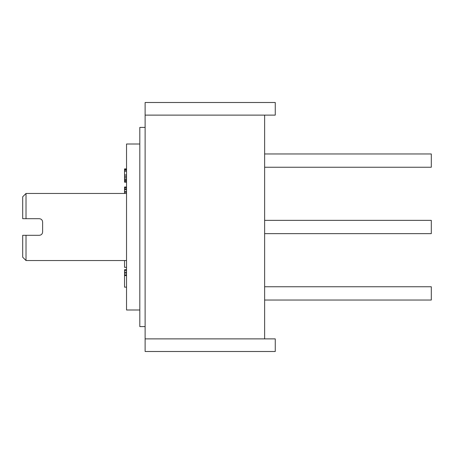 <?xml version="1.0" encoding="UTF-8"?>
<svg xmlns="http://www.w3.org/2000/svg" width="454" height="454" viewBox="0 0 454 454"><rect width="100%" height="100%" fill="white"/><g stroke="black" fill="none" stroke-linecap="round" stroke-linejoin="round"><path stroke-width="0.68" d="M264.637 115.117L264.637 338.883M145.121 338.883L145.121 351.498L275.26 351.498L275.26 338.883L145.121 338.883L145.121 115.117L275.26 115.117L275.26 102.502L145.121 102.502L145.121 115.117M145.121 326.596L139.809 326.596L139.809 127.404L145.121 127.404M139.809 309.997L126.53 309.997L126.53 144.003L139.809 144.003M22.7 218.697L26.02 218.697L22.7 218.697L22.7 196.786L26.02 193.466L126.53 193.466M39.299 235.303C41.314 235.11 42.421 234.003 42.619 231.983C42.421 234.003 41.314 235.11 39.299 235.303L22.7 235.303L22.7 257.214L26.02 260.534L126.53 260.534M42.619 231.983L42.619 222.017C42.421 219.997 41.314 218.89 39.299 218.697L26.02 218.697L26.02 193.466M26.02 260.534L26.02 235.303L22.7 235.303M126.53 270.431L124.538 270.431L124.538 269.699L126.53 269.699M126.53 272.15L124.538 272.15L124.538 270.431M126.53 273.132L124.538 273.132L124.538 272.15M126.53 274.852L124.538 274.852L124.538 273.132M126.53 275.589L124.538 275.589L124.538 274.852M126.53 287.144L124.538 287.144L124.538 275.589M126.53 267.31L124.538 267.31L124.538 260.534M124.538 193.466L124.538 187.02L126.53 187.02M126.53 182.173L124.538 182.173L124.538 168.899L126.53 168.899M126.53 191.304L124.538 191.304M126.53 192.314L124.538 192.314M126.53 187.616L124.538 187.616M126.53 188.847L124.538 188.847M126.53 188.864L124.538 188.864M126.53 189.522L124.538 189.522M126.53 168.905L124.538 168.905M126.53 169.399L124.538 169.399M126.53 170.137L124.538 170.137M126.53 171.243L124.538 171.243M126.53 174.938L124.538 174.938M126.53 176.288L124.538 176.288M126.53 177.52L124.538 177.52M126.53 178.989L124.538 178.989M126.53 179.971L124.538 179.971M126.53 180.828L124.538 180.828M126.53 181.81L124.538 181.81M264.637 153.963L431.3 153.963L431.3 167.242L264.637 167.242M264.637 286.758L431.3 286.758L431.3 300.037L264.637 300.037M264.637 220.36L431.3 220.36L431.3 233.64L264.637 233.64"/></g></svg>
